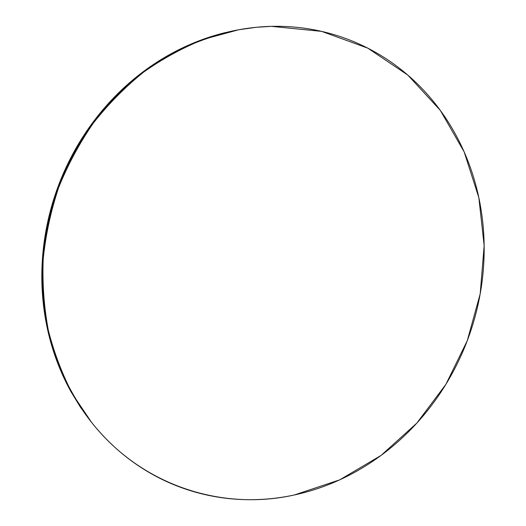 <?xml version="1.0" encoding="UTF-8"?>
<svg xmlns="http://www.w3.org/2000/svg" width="526" height="526" viewBox="0 0 526 526"><rect width="100%" height="100%" fill="white"/><g stroke="black" fill="none" stroke-linecap="round" stroke-linejoin="round"><path stroke-width="0.79" d="M271.429 26.359L321.629 31.376L367.786 48.149L407.847 75.113L440.301 110.361L464.156 151.882L478.838 197.625L484.157 245.596L480.192 293.889L467.266 340.71L445.903 384.328L416.848 423.095L381.054 455.431L339.704 479.85L294.284 494.986C222.774 511.009 141.849 486.261 91.498 422.279L72.923 394.697C62.384 374.63 54.198 353.229 48.359 330.479C43.98 307.177 42.258 283.376 43.204 259.075C45.696 234.747 50.851 210.88 58.669 187.466C67.933 164.585 79.518 143.092 93.424 122.972C108.494 103.885 125.26 86.902 143.723 72.036C162.935 58.531 183.068 47.57 204.108 39.161L238.672 29.772L256.34 27.28L271.429 26.359C256.379 26.721 241.302 28.752 226.2 32.454C211.09 36.176 196.303 41.561 181.845 48.609C167.38 55.671 153.599 64.31 140.501 74.508C127.41 84.725 115.345 96.304 104.306 109.25C93.28 122.216 83.581 136.247 75.205 151.35C66.848 166.459 60.043 182.272 54.783 198.782C49.543 215.292 45.986 232.084 44.099 249.16C42.238 266.228 42.073 283.152 43.605 299.925C45.164 316.698 48.333 332.912 53.119 348.574C57.926 364.229 64.179 378.976 71.871 392.83C79.584 406.67 88.499 419.334 98.632 430.82C108.764 442.294 119.829 452.406 131.822 461.157C143.822 469.889 156.459 477.148 169.727 482.947C182.995 488.726 196.599 493.007 210.551 495.788C224.503 498.556 238.515 499.858 252.598 499.687C266.675 499.509 280.568 497.938 294.284 494.986C307.993 492.02 321.307 487.786 334.22 482.276C347.121 476.76 359.442 470.112 371.185 462.334C382.915 454.549 393.908 445.792 404.159 436.054C414.403 426.316 423.778 415.77 432.287 404.415C440.788 393.06 448.31 381.067 454.858 368.45C461.401 355.826 466.884 342.761 471.309 329.237C475.728 315.718 479.015 301.937 481.185 287.9C483.348 273.855 484.334 259.759 484.157 245.596C483.973 231.427 482.592 217.409 480.014 203.536C477.437 189.662 473.663 176.151 468.699 163.001C463.722 149.851 457.587 137.286 450.295 125.306C442.991 113.333 434.588 102.169 425.1 91.826C415.599 81.484 405.112 72.18 393.645 63.922C382.172 55.671 369.87 48.675 356.753 42.935C343.616 37.201 329.874 32.921 315.528 30.081C301.168 27.247 286.466 26.011 271.429 26.359M235.267 30.429L234.747 30.528C213.267 35.505 192.292 43.106 171.831 53.35C151.882 65.046 133.242 79.104 115.924 95.522C99.572 113.149 85.245 132.545 72.95 153.724L57.86 187.164L47.61 222.399C43.204 246.484 41.495 270.535 42.481 294.567C44.986 318.296 50.023 341.091 57.597 362.94C66.506 384.019 77.506 403.422 90.61 421.155L90.952 421.596M224.819 32.724C209.762 36.432 195.021 41.797 180.609 48.819C166.19 55.861 152.455 64.468 139.403 74.626C126.352 84.811 114.333 96.35 103.333 109.244C92.346 122.163 82.681 136.142 74.337 151.186C66.006 166.242 59.228 181.996 53.987 198.44C48.767 214.891 45.223 231.618 43.349 248.634C41.495 265.637 41.33 282.501 42.862 299.215C44.414 315.922 47.577 332.084 52.35 347.693C57.137 363.288 63.37 377.99 71.043 391.798L80.485 407.269L91.024 421.688M234.747 30.528L235.431 30.396"/></g></svg>
